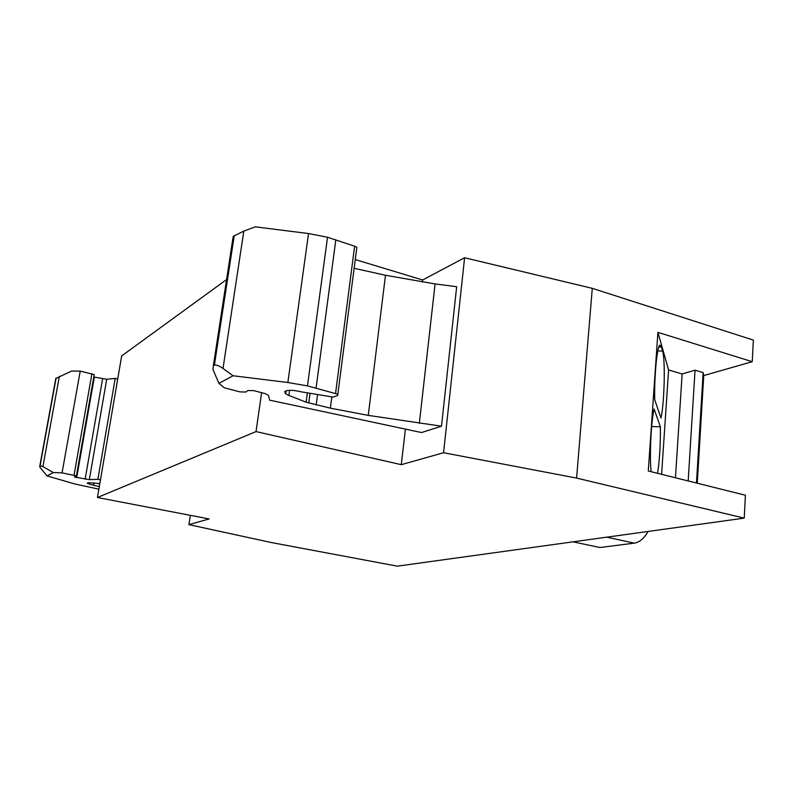 <?xml version="1.0" encoding="UTF-8"?>
<svg xmlns="http://www.w3.org/2000/svg" width="793" height="793" viewBox="0 0 793 793"><rect width="100%" height="100%" fill="white"/><g stroke="black" fill="none" stroke-linecap="round" stroke-linejoin="round"><path stroke-width="1.19" d="M648.119 531.449C644.223 538.368 639.604 542.273 634.271 543.136L599.954 547.527L573.071 541.837M213.396 365.514L212.93 369.389L218.927 383.376L233.083 375.753L223.011 368.467C219.106 365.732 216.231 364.611 214.397 365.137L213.396 365.514L233.192 236.373L243.818 231.1L255.316 226.838L308.536 233.538L327.529 237.256L354.63 246.177L356.85 247.386L356.632 249.071M354.154 268.292L385.477 275.27L368.269 415.383L441.493 426.188L456.669 286.709L435.089 283.934L385.477 275.27M441.493 426.188L421.529 432.552L269.66 400.158L268.5 395.4L264.961 393.566L253.829 390.652L247.862 390.523L245.959 392.02L240.041 391.891L224.31 387.807L218.927 383.376M331.831 396.896L330.364 408.157L368.269 415.383M330.364 408.157L306.118 402.18L288.89 395.459L285.698 393.804L284.647 391.653C287.353 389.809 292.825 389.859 301.092 391.801L333.08 397.075L337.659 395.499L356.85 247.386M233.083 375.753L287.859 382.513L307.466 385.884L337.907 394.26M335.836 239.823L316.08 388.035M327.529 237.256L307.466 385.884M93.782 376.992L106.708 379.282L115.203 378.4L97.886 479.329L100.453 479.884M115.203 378.4L117.701 379.054M106.708 379.282L89.331 479.646L97.886 479.329M89.331 479.646L74.364 476.93L76.415 475.869L94.139 374.96M55.807 378.459L71.568 371.065L80.222 371.104L62.062 472.876L76.415 475.869M80.222 371.104L94.198 374.613M62.062 472.876L53.3 472.529L42.921 466.611L40.066 465.848L39.759 467.057L47.025 475.909L74.948 483.998L98.867 489.162M94.03 482.828L93.594 485.316L99.323 486.515M93.594 485.316L87.399 483.443L88.271 482.699L99.829 483.571M662.621 351.071L661.441 346.957L659.875 345.124C657.09 346.174 654.106 377.339 654.731 399.801L660.956 418.06C664.375 403.875 665.486 359.824 662.621 351.071L657.813 350.982M657.585 473.312C659.637 459.732 660.559 444.229 660.371 426.822L654.096 408.96C651.093 420.796 649.388 456.887 651.132 471.696M657.912 332.346L752.24 361.697L703.748 375.575L703.143 372.601L695.045 370.172L682.139 373.969L668.598 369.954L657.912 332.346L648.287 470.992L745.41 495.228L744.24 518.136L397.333 566.162L270.928 542.462L188.942 524.639L209.124 518.939L97.44 497.508L256.03 431.59L401.288 464.668L443.565 452.734L576.59 478.08L744.24 518.136M668.598 369.954L661.61 474.313M682.139 373.969L675.458 477.773M695.045 370.172L688.185 480.945M703.143 372.601L696.482 483.016M703.748 375.575L697.265 483.215M97.44 497.508L121.666 355.908L226.57 279.572M355.284 259.579L422.629 279.979L464.609 257.745L592.282 288.345L753.35 340.088L752.24 361.697M592.282 288.345L576.59 478.08M464.609 257.745L443.565 452.734M422.629 279.979L422.382 282.159M405.401 429.112L401.288 464.668M261.611 392.694L256.03 431.59M190.37 515.341L188.942 524.639M53.3 472.529L47.025 475.909M651.648 426.515L660.371 426.822M634.271 543.136L606.754 537.168M435.089 283.934L419.319 423.412M317.537 394.874L316.199 404.975M309.984 393.784L308.745 403.022M307.317 393.308L306.118 402.18M289.604 390.295L288.89 395.459M354.63 246.177L335.578 393.298M308.536 233.538L287.859 382.513M243.818 231.1L223.011 368.467M234.242 235.62L214.397 365.137M102.575 378.925L85.119 479.24M94.347 377.131L76.693 477.664M91.929 373.672L74.066 475.126M59.376 376.279L42.921 466.611M56.134 377.954L40.066 465.848M55.847 378.231L39.779 466.155M658.874 346.908L661.441 346.957M285.698 393.804L286.114 390.761M87.399 483.443L87.488 482.878"/></g></svg>
